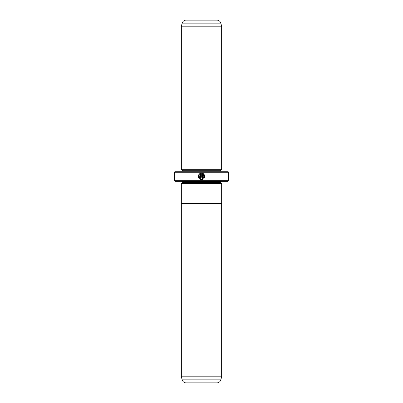 <?xml version="1.0" encoding="UTF-8"?>
<svg xmlns="http://www.w3.org/2000/svg" width="403" height="403" viewBox="0 0 403 403"><rect width="100%" height="100%" fill="white"/><g stroke="black" fill="none" stroke-linecap="round" stroke-linejoin="round"><path stroke-width="0.6" d="M181.35 376.805L221.65 376.805L221.65 203.515L181.34 203.515L181.35 376.805L182.171 379.863A4.03 4.03 0 0 0 186.06 382.85L216.94 382.85A4.03 4.03 0 0 0 220.829 379.863L221.65 376.805M181.35 183.365L182.358 182.358L220.643 182.358L221.65 183.365L181.34 183.365L181.34 203.515M221.66 183.365L221.66 203.515M200.09 178.594L198.931 175.854M200.563 179.506L201.465 179.632C198.432 178.917 197.596 177.154 198.956 174.343L199.42 174.806C198.387 177.038 199.072 178.433 201.465 178.987C204.467 177.844 204.789 176.182 202.437 173.99L202.437 177.693L201.787 177.693L201.787 173.169C205.762 173.361 205.439 179.839 201.465 179.632L202.644 179.411M204.699 176.559L202.971 173.527L201.787 173.169M200.493 176.721L200.17 177.043L199.843 176.721L200.17 177.043L200.493 176.721L200.493 173.99L199.878 174.348L199.414 173.884L201.142 173.169L201.142 176.721L200.17 177.693L199.198 176.721L199.843 176.721M192.634 20.15L210.366 20.15L192.634 20.15M220.643 182.358L220.643 181.552A1.008 1.008 0 0 1 220.663 181.35M182.358 182.358L182.358 181.552L220.643 181.552M181.35 169.26L221.65 169.26L221.65 26.195L181.35 26.195L181.35 169.26L182.358 170.268L220.643 170.268L221.65 169.26M221.65 26.195L220.829 23.137A4.03 4.03 0 0 0 216.94 20.15L186.06 20.15A4.03 4.03 0 0 0 182.171 23.137L181.35 26.195M182.358 170.268L182.358 171.074L220.643 171.074L220.643 170.268M228.703 180.343L227.695 181.35L175.305 181.35L174.298 180.343L228.703 180.343L228.703 172.282L174.298 172.282L175.305 171.275L227.695 171.275L228.703 172.282M174.298 180.343L174.298 172.282M199.878 174.348L200.493 173.99M200.22 173.406L199.414 173.884M198.483 175.129L198.266 176.907L198.538 177.778M202.437 173.99L204.009 176.887L203.112 178.393L201.465 178.987M182.171 379.863L220.829 379.863M220.829 23.137L182.171 23.137"/></g></svg>
